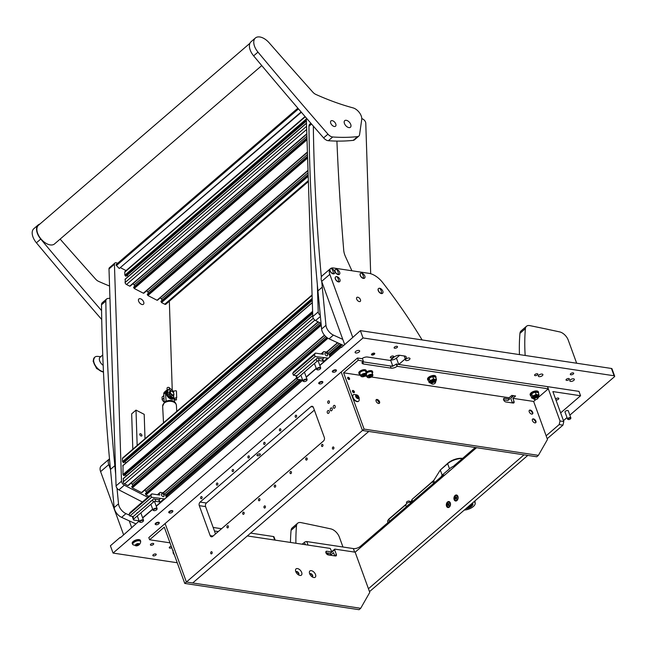 <?xml version="1.0" encoding="UTF-8"?>
<svg xmlns="http://www.w3.org/2000/svg" width="647" height="647" viewBox="0 0 647 647"><rect width="100%" height="100%" fill="white"/><g stroke="black" fill="none" stroke-linecap="round" stroke-linejoin="round"><path stroke-width="0.97" d="M573.105 372.874A1.787 0.809 -20 0 1 573.679 373.214A1.787 0.809 -20 0 1 572.83 374.338A1.787 0.809 -20 0 1 570.88 374.791A1.787 0.809 -20 0 1 570.314 374.443A1.787 0.809 -20 0 1 571.164 373.319A1.787 0.809 -20 0 1 573.105 372.874M396.918 346.323A1.787 0.809 -20 0 1 397.484 346.671A1.787 0.809 -20 0 1 396.643 347.787A1.787 0.809 -20 0 1 394.694 348.24A1.787 0.809 -20 0 1 394.128 347.892A1.787 0.809 -20 0 1 394.969 346.776A1.787 0.809 -20 0 1 396.918 346.323M565.098 412.26A1.787 0.809 -20 0 1 564.993 412.107A1.787 0.809 -20 0 1 565.842 410.991A1.787 0.809 -20 0 1 567.791 410.538A1.787 0.809 -20 0 1 568.357 410.885A1.787 0.809 -20 0 1 568.381 411.063M155.644 553.969A1.787 0.809 -20 0 1 156.21 554.317A1.787 0.809 -20 0 1 155.369 555.433A1.787 0.809 -20 0 1 153.42 555.886A1.787 0.809 -20 0 1 152.854 555.538A1.787 0.809 -20 0 1 153.695 554.414A1.787 0.809 -20 0 1 155.644 553.969M150.969 545.267A1.747 0.793 160 0 0 152.87 544.831A1.747 0.793 160 0 0 153.695 543.739A1.747 0.793 160 0 0 153.145 543.399A1.747 0.793 160 0 0 151.244 543.836A1.747 0.793 160 0 0 150.411 544.928A1.747 0.793 160 0 0 150.969 545.267M171.245 546.27A1.747 0.793 160 0 0 169.296 547.774A1.747 0.793 160 0 0 169.846 548.114A1.747 0.793 160 0 0 171.754 547.669M358.875 350.431A2.402 1.092 -20 0 1 359.635 350.892A2.402 1.092 -20 0 1 358.503 352.397A2.402 1.092 -20 0 1 355.89 353.003A2.402 1.092 -20 0 1 355.13 352.534A2.402 1.092 -20 0 1 356.262 351.03A2.402 1.092 -20 0 1 358.875 350.431M409.219 358.009A2.402 1.092 -20 0 1 409.98 358.478A2.402 1.092 -20 0 1 408.839 359.983A2.402 1.092 -20 0 1 406.227 360.581A2.402 1.092 -20 0 1 405.467 360.12A2.402 1.092 -20 0 1 406.607 358.616A2.402 1.092 -20 0 1 409.219 358.009M372.025 355.017A1.747 0.793 160 0 0 373.926 354.58A1.747 0.793 160 0 0 374.759 353.488A1.747 0.793 160 0 0 374.201 353.149A1.747 0.793 160 0 0 372.3 353.585A1.747 0.793 160 0 0 371.475 354.677A1.747 0.793 160 0 0 372.025 355.017M390.901 357.864A1.747 0.793 160 0 0 392.802 357.427A1.747 0.793 160 0 0 393.635 356.335A1.747 0.793 160 0 0 393.077 355.996A1.747 0.793 160 0 0 391.176 356.432A1.747 0.793 160 0 0 390.351 357.524A1.747 0.793 160 0 0 390.901 357.864M542.121 374.079A2.402 1.092 -20 0 1 542.89 374.548A2.402 1.092 -20 0 1 541.749 376.053A2.402 1.092 -20 0 1 539.137 376.651A2.402 1.092 -20 0 1 538.377 376.19A2.402 1.092 -20 0 1 539.509 374.686A2.402 1.092 -20 0 1 542.121 374.079M573.59 378.827A2.402 1.092 -20 0 1 574.35 379.288A2.402 1.092 -20 0 1 573.21 380.792A2.402 1.092 -20 0 1 570.597 381.398A2.402 1.092 -20 0 1 569.837 380.929A2.402 1.092 -20 0 1 570.977 379.425A2.402 1.092 -20 0 1 573.59 378.827M566.602 380.379A1.747 0.793 160 0 0 568.503 379.943A1.747 0.793 160 0 0 569.328 378.851A1.747 0.793 160 0 0 568.778 378.511A1.747 0.793 160 0 0 566.877 378.948A1.747 0.793 160 0 0 566.044 380.04A1.747 0.793 160 0 0 566.602 380.379M535.142 375.64A1.747 0.793 160 0 0 537.042 375.203A1.747 0.793 160 0 0 537.867 374.112A1.747 0.793 160 0 0 537.309 373.772A1.747 0.793 160 0 0 535.409 374.209A1.747 0.793 160 0 0 534.584 375.3A1.747 0.793 160 0 0 535.142 375.64M399.013 364.253L405.257 358.875A4.367 1.981 160 0 0 406.219 356.909A4.367 1.981 160 0 0 404.828 356.06L399.797 355.3A4.367 1.981 160 0 0 393.934 357.168L390.133 360.444L367.48 357.023A4.367 1.981 160 0 0 361.899 358.656M546.141 435.803L559.186 424.578L560.019 420.987L547.516 386.631L396.223 364.107A4.367 1.981 -20 0 1 390.359 365.967L362.676 361.794A4.367 1.981 -20 0 1 362.474 361.762L392.875 366.348M563.456 420.631L567.023 417.558M569.853 415.123L614.27 376.902A1.747 0.793 160 0 0 614.65 376.117A1.747 0.793 160 0 0 614.1 375.778L611.439 368.466A1.747 0.793 -20 0 1 611.989 368.806L614.65 376.117M177.238 562.744L113.063 553.072L363.032 337.944L614.1 375.778M274.724 540.067L273.446 536.533L250.64 533.096M221.565 528.72L213.162 527.451M459.928 461.998L454.396 466.398L454.129 465.67L475.246 447.498M341.867 347.14L341.292 347.051L319.844 365.515M363.032 337.944L360.371 330.633L341.454 347.488L341.292 347.051M360.371 330.633L611.439 368.466M120.803 537.39L120.237 537.301L110.402 545.769L113.063 553.072M316.302 368.555L306.257 377.209M302.715 380.25L156.275 506.286M152.741 509.326L142.688 517.972M139.154 521.021L120.399 537.738L120.237 537.301M305.311 544.677L304.446 542.307L303.087 543.472A2.62 1.189 -20 0 1 301.955 544.167M304.446 542.307A1.747 0.793 -20 0 1 306.791 541.563L308.077 545.089M354.645 552.109L353.359 548.575L306.791 541.563M353.359 548.575A5.241 2.378 160 0 0 360.395 546.343L360.759 547.346M438.1 480.422L443.527 475.747L443.26 475.019L360.395 546.343M443.26 475.019L444.578 475.213M273.446 536.533A1.747 0.793 -20 0 1 273.996 536.873L275.185 540.132M390.642 359.999A4.367 1.981 160 0 0 396.425 358.123L399.717 355.292M446.535 506.172A3.033 2.07 -81.4 0 0 448.298 507.555A3.033 2.07 -81.4 0 0 450.191 505.865A3.033 2.07 -81.4 0 0 450.498 503.811A3.033 2.07 -81.4 0 0 450.304 502.921A3.033 2.07 -81.4 0 0 447.498 502.007A3.033 2.07 -81.4 0 0 446.535 506.172M454.137 499.621A3.033 2.07 -81.4 0 0 455.909 501.004A3.033 2.07 -81.4 0 0 457.801 499.322A3.033 2.07 -81.4 0 0 458.108 497.26A3.033 2.07 -81.4 0 0 457.914 496.378A3.033 2.07 -81.4 0 0 455.1 495.465A3.033 2.07 -81.4 0 0 454.137 499.621M368.45 588.73L524.021 454.841M560.642 412.899L580.569 395.754L578.976 391.37L547.516 386.631L548.308 388.823L397.023 366.299A4.367 1.981 -20 0 1 391.16 368.159L363.468 363.994A4.367 1.981 -20 0 1 362.085 363.145A4.367 1.981 -20 0 1 363.04 361.18L358.276 360.185L343.606 372.809L364.091 429.098L538.393 455.359L536.759 456.766L362.466 430.498L368.758 431.452L192.693 582.971L186.401 582.025L165.114 523.552L148.81 537.576L149.611 539.768L164.281 527.143L184.767 583.432L186.401 582.025L360.694 608.293L369.777 592.385L355.146 552.182L476.556 447.692M580.569 395.754L552.886 391.581L563.796 421.553L562.963 425.144L559.186 424.578M369.502 591.641L527.79 455.415M547.2 438.706L562.963 425.144M560.019 420.987L563.796 421.553M295.768 571.56A4.1 2.337 49.3 0 0 299.415 575.304A4.1 2.337 49.3 0 0 301.68 572.449A4.1 2.337 49.3 0 0 297.798 568.64A4.1 2.337 49.3 0 0 295.566 570.832A4.1 2.337 49.3 0 0 295.768 571.56M298.372 574.787A1.965 1.124 49.3 0 0 298.671 574.641A1.965 1.124 49.3 0 0 298.809 573.363A1.965 1.124 49.3 0 0 297.531 571.802A1.965 1.124 49.3 0 0 296.108 571.665A1.965 1.124 49.3 0 0 295.922 571.94M298.502 574.746A1.965 1.124 49.3 0 0 298.51 573.622A1.965 1.124 49.3 0 0 295.978 571.819M309.614 573.646A4.1 2.337 49.3 0 0 313.261 577.391A4.1 2.337 49.3 0 0 315.526 574.536A4.1 2.337 49.3 0 0 311.644 570.727A4.1 2.337 49.3 0 0 309.412 572.918A4.1 2.337 49.3 0 0 309.614 573.646M312.218 576.873A1.965 1.124 49.3 0 0 312.517 576.728A1.965 1.124 49.3 0 0 312.655 575.45A1.965 1.124 49.3 0 0 311.377 573.889A1.965 1.124 49.3 0 0 309.953 573.752A1.965 1.124 49.3 0 0 309.767 574.026M312.347 576.833A1.965 1.124 49.3 0 0 312.355 575.709A1.965 1.124 49.3 0 0 309.824 573.905M331.765 551.673L334.742 549.109L355.146 552.182M334.742 549.109L334.645 549.788L330.326 553.331M247.34 535.942L330.245 548.43L331.879 551.996L326.848 551.236A2.184 1.245 49.3 0 0 326.088 551.406A2.184 1.245 49.3 0 0 326.201 553.363A2.184 1.245 49.3 0 0 328.175 554.891L335.413 555.983A2.184 1.245 49.3 0 0 336.173 555.805A2.184 1.245 49.3 0 0 336.319 554.39L334.645 549.788M214.44 530.985L218.265 531.559M149.611 539.768L169.999 542.841M334.717 555.878A2.184 1.245 49.3 0 0 334.693 555.789L333.545 552.651L330.827 554.989L327.172 554.439M327.099 554.382L328.547 553.136M184.767 583.432L359.069 609.692L360.694 608.293M331.879 551.996L330.253 553.395L325.91 552.74M330.827 554.989L330.302 553.525M529.4 410.287A2.402 1.367 -130.7 0 1 530.556 410.174A2.402 1.367 -130.7 0 1 532.699 412.365A2.402 1.367 -130.7 0 1 532.813 412.794A2.402 1.367 -130.7 0 1 532.538 413.926A2.402 1.367 -130.7 0 1 530.799 413.748A2.402 1.367 -130.7 0 1 529.246 411.84A2.402 1.367 -130.7 0 1 529.408 410.279A2.402 1.367 -130.7 0 1 531.147 410.449A2.402 1.367 -130.7 0 1 532.707 412.357A2.402 1.367 -130.7 0 1 532.538 413.918M532.594 419.054A2.402 1.367 -130.7 0 1 533.751 418.949A2.402 1.367 -130.7 0 1 535.886 421.14A2.402 1.367 -130.7 0 1 536.007 421.569A2.402 1.367 -130.7 0 1 535.724 422.693A2.402 1.367 -130.7 0 1 533.993 422.515A2.402 1.367 -130.7 0 1 532.432 420.607A2.402 1.367 -130.7 0 1 532.602 419.054A2.402 1.367 -130.7 0 1 534.341 419.224A2.402 1.367 -130.7 0 1 535.894 421.132A2.402 1.367 -130.7 0 1 535.732 422.693M354.346 391.702A1.31 0.744 -130.7 0 1 354.257 392.551A1.31 0.744 -130.7 0 1 353.311 392.462A1.31 0.744 -130.7 0 1 352.461 391.419A1.31 0.744 -130.7 0 1 352.55 390.57A1.31 0.744 -130.7 0 1 353.497 390.667A1.31 0.744 -130.7 0 1 354.346 391.702M349.558 378.544A1.31 0.744 -130.7 0 1 349.469 379.393A1.31 0.744 -130.7 0 1 348.523 379.304A1.31 0.744 -130.7 0 1 347.674 378.26A1.31 0.744 -130.7 0 1 347.762 377.411A1.31 0.744 -130.7 0 1 348.709 377.508A1.31 0.744 -130.7 0 1 349.558 378.544M509.1 397.751L511.817 395.414L515.586 395.98L512.877 398.317L514.017 401.463A2.184 1.245 -130.7 0 1 513.864 402.879A2.184 1.245 -130.7 0 1 513.111 403.049L505.873 401.965A2.184 1.245 -130.7 0 1 503.633 399.895A2.184 1.245 -130.7 0 1 503.787 398.479A2.184 1.245 -130.7 0 1 504.539 398.309L509.577 399.062L509.1 397.751L371.41 376.999M376.125 399.789A2.402 1.367 -130.7 0 1 377.12 399.789A2.402 1.367 -130.7 0 1 379.255 401.973A2.402 1.367 -130.7 0 1 379.368 402.402A2.402 1.367 -130.7 0 1 379.223 403.388M379.554 401.722A2.402 1.367 -130.7 0 1 379.385 403.275A2.402 1.367 -130.7 0 1 377.646 403.105A2.402 1.367 -130.7 0 1 376.093 401.197A2.402 1.367 -130.7 0 1 376.255 399.636A2.402 1.367 -130.7 0 1 377.994 399.814A2.402 1.367 -130.7 0 1 379.554 401.722M363.315 360.945L362.514 358.753L357.484 357.993L358.276 360.185M529.772 410.109A5.006 2.855 -130.7 0 1 532.764 413.587M532.958 418.876A5.006 2.855 -130.7 0 1 535.959 422.362M376.441 399.692A4.537 2.588 -130.7 0 1 379.36 403.089M364.091 429.098L362.466 430.498L341.179 372.025L357.484 357.993M503.609 399.814L507.944 400.469L509.577 399.062M513.694 395.697L510.709 398.261L512.384 402.863A2.184 1.245 -130.7 0 1 512.416 402.944M510.709 398.261L513.103 395.608M397.29 366.065L396.498 363.873M366.849 376.311L365.118 376.053M360.557 375.365L343.606 372.809M535.813 399.571L533.638 401.447L512.877 398.317M548.308 388.823L538.215 397.509M538.393 455.359L547.475 439.459L533.638 401.447M313.706 361.261A2.184 0.987 -20 0 1 315.356 359.837M314.474 354.693L292.735 373.4L293.641 371.807L315.38 353.1L314.474 354.693L315.138 356.521L327.584 358.05A4.367 2.491 49.3 0 0 328.579 357.993M300.119 372.955A2.184 0.987 -20 0 1 301.777 371.532M324.996 354.208A1.747 0.995 49.3 0 0 326.128 355.591A1.747 0.995 49.3 0 0 327.398 355.721A1.747 0.995 49.3 0 0 327.519 354.588A1.747 0.995 49.3 0 0 326.387 353.197A1.747 0.995 49.3 0 0 325.118 353.068A1.747 0.995 49.3 0 0 324.996 354.208M322.716 362.749A4.367 2.491 49.3 0 0 323.144 362.668M329.469 357.233A4.367 2.491 49.3 0 0 329.404 354.871L326.897 352.073L323.751 351.596L321.017 353.949M323.751 351.596L321.818 354.071M322.845 353.189L323.241 354.289L315.38 353.1M292.735 373.4L293.398 375.228L296.868 375.745M323.945 357.848L322.691 358.931M315.138 356.521L293.398 375.228M311.846 372.106A4.367 2.491 49.3 0 0 312.283 372.025M330.528 356.319L330.164 355.332L331.45 355.526M329.638 355.785L330.164 355.332M296.108 376.481A1.747 0.793 -20 0 1 296.075 376.408A1.747 0.793 -20 0 1 296.067 376.182L296.552 376.02A1.747 0.793 -20 0 1 296.593 375.988L316.157 359.15A1.747 0.793 -20 0 1 316.197 359.117L316.844 358.292A1.747 0.793 -20 0 1 317.475 358.098L318.453 358.398A1.747 0.793 -20 0 1 318.502 358.406L322.279 358.98A1.747 0.793 -20 0 1 322.319 358.988L322.659 358.883A1.747 0.793 -20 0 1 322.699 358.948L322.319 358.988M302.529 379.74A1.747 0.793 160 0 1 301.34 379.878L297.563 379.304A1.747 0.793 160 0 1 297.005 378.972A1.747 0.793 160 0 1 297.385 378.18L316.949 361.349L316.157 359.15M318.502 358.406L319.294 360.597L323.071 361.172L322.279 358.98M322.699 358.948L323.629 361.511A1.747 0.793 160 0 1 323.241 362.296L319.764 365.296M316.221 368.337L306.177 376.983M323.629 361.511A1.747 0.793 160 0 0 323.071 361.172M319.294 360.597A1.747 0.793 160 0 0 316.949 361.349M467.142 507.612A3.931 1.779 160 0 0 470.531 505.889A3.931 1.779 160 0 0 470.984 505.339A3.931 1.779 160 0 0 471.129 504.183M471.509 503.981A4.367 1.981 -20 0 1 471.234 504.943A4.367 1.981 -20 0 1 471.089 505.153M405.612 504.959L388.831 519.404A5.241 2.378 160 0 0 387.957 520.374A5.241 2.378 160 0 0 387.682 521.765L387.982 522.59M387.957 520.374L388.467 519.581A4.367 1.981 -20 0 1 389.195 518.765L405.701 504.555M462.395 458.553A11.783 5.346 160 0 0 447.643 463.697L440.3 470.021L433.7 480.559A5.241 2.378 -20 0 1 433.684 480.575A5.241 2.378 -20 0 1 432.811 481.554L411.904 499.541L412.592 501.417M448.007 463.058L447.643 463.697L449.511 468.808L442.16 475.133L440.3 470.021L448.007 463.058A10.91 4.95 -20 0 1 462.589 458.383M409.98 501.999A6.114 2.774 160 0 0 411.815 500.471M410.433 502.064A5.241 2.378 -20 0 0 411.613 500.851A5.241 2.378 -20 0 0 411.904 499.541L433.175 480.915A6.114 2.774 160 0 0 434.08 479.953M449.511 468.808A11.783 5.346 -20 0 1 454.21 465.872M442.16 475.133L441.028 476.944M472.092 503.867A5.047 2.289 160 0 0 472.092 503.819A5.047 2.289 160 0 0 472.043 503.39M473.968 501.732A8.088 3.672 -20 0 1 475.157 503.892A8.088 3.672 -20 0 1 473.321 506.528A8.088 3.672 -20 0 1 464.303 510.054M472.399 503.083A5.718 2.596 -20 0 1 471.614 506.269A5.718 2.596 -20 0 1 465.872 508.704M471.453 503.9A4.367 1.981 -20 0 1 471.598 504.15A4.367 1.981 -20 0 1 470.644 506.124A4.367 1.981 -20 0 1 466.819 507.887M471.72 503.673L471.97 504.66L466.552 508.121M132.546 517.252A1.747 0.793 -20 0 1 132.514 517.179A1.747 0.793 -20 0 1 132.498 516.953L132.983 516.791A1.747 0.793 -20 0 1 133.023 516.759L152.587 499.921A1.747 0.793 -20 0 1 152.627 499.888L153.282 499.063A1.747 0.793 -20 0 1 153.905 498.869L154.884 499.169A1.747 0.793 -20 0 1 154.932 499.177L158.709 499.743A1.747 0.793 -20 0 1 158.75 499.751L159.097 499.646A1.747 0.793 -20 0 1 159.13 499.719L158.75 499.751M138.968 520.511A1.747 0.793 160 0 1 137.771 520.649L133.994 520.075A1.747 0.793 160 0 1 133.444 519.735A1.747 0.793 160 0 1 133.824 518.951L153.388 502.112L152.587 499.921M154.932 499.177L155.733 501.368L159.51 501.935L158.709 499.743M159.049 499.759L160.06 502.274A1.747 0.793 160 0 1 159.68 503.067L156.194 506.059M152.66 509.108L142.607 517.754M160.06 502.274A1.747 0.793 160 0 0 159.51 501.935M155.733 501.368A1.747 0.793 160 0 0 153.388 502.112M150.136 502.032A2.184 0.987 -20 0 1 151.794 500.608M150.905 495.465L129.165 514.171L130.079 512.578L151.81 493.871L150.905 495.465L151.568 497.284L164.023 498.821A4.367 2.491 49.3 0 0 165.017 498.764M136.549 513.726A2.184 0.987 -20 0 1 138.207 512.295M161.435 494.971A1.747 0.995 49.3 0 0 162.567 496.362A1.747 0.995 49.3 0 0 163.828 496.484A1.747 0.995 49.3 0 0 163.95 495.351A1.747 0.995 49.3 0 0 162.818 493.968A1.747 0.995 49.3 0 0 161.556 493.839A1.747 0.995 49.3 0 0 161.435 494.971M159.146 503.52A4.367 2.491 49.3 0 0 159.583 503.439M165.899 497.996A4.367 2.491 49.3 0 0 165.834 495.634L163.335 492.844L160.189 492.367L157.456 494.72M160.189 492.367L158.256 494.842M159.275 493.96L159.68 495.052L151.81 493.871M129.165 514.171L129.837 515.999L133.306 516.516M160.375 498.619L159.122 499.694M151.568 497.284L129.837 515.999M148.276 512.877A4.367 2.491 49.3 0 0 148.713 512.788M166.958 497.09L166.602 496.095L167.888 496.289M166.069 496.556L166.602 496.095M330.302 410.182A1.48 1.019 -81.4 0 0 331.005 410.853A1.48 1.019 -81.4 0 0 332.032 410.158A1.48 1.019 -81.4 0 0 332.154 408.589A1.48 1.019 -81.4 0 0 331.45 407.917A1.48 1.019 -81.4 0 0 330.415 408.613A1.48 1.019 -81.4 0 0 330.302 410.182M333.294 407.61A1.48 1.019 -81.4 0 0 333.998 408.281A1.48 1.019 -81.4 0 0 335.025 407.586A1.48 1.019 -81.4 0 0 335.138 406.017A1.48 1.019 -81.4 0 0 334.434 405.345A1.48 1.019 -81.4 0 0 333.407 406.041A1.48 1.019 -81.4 0 0 333.294 407.61M327.317 412.754A1.48 1.019 -81.4 0 0 328.021 413.425A1.48 1.019 -81.4 0 0 329.048 412.729A1.48 1.019 -81.4 0 0 329.161 411.16A1.48 1.019 -81.4 0 0 328.458 410.489A1.48 1.019 -81.4 0 0 327.431 411.185A1.48 1.019 -81.4 0 0 327.317 412.754M327.778 402.757A1.27 0.865 -81.4 0 0 328.377 403.324A1.27 0.865 -81.4 0 0 329.258 402.733A1.27 0.865 -81.4 0 0 329.355 401.399A1.27 0.865 -81.4 0 0 328.757 400.825A1.27 0.865 -81.4 0 0 327.875 401.415A1.27 0.865 -81.4 0 0 327.778 402.757M257.393 454.647A1.787 0.809 -20 0 1 259.148 453.887A1.787 0.809 -20 0 1 260.369 454.226A1.787 0.809 -20 0 1 259.973 455.035A1.787 0.809 -20 0 1 258.226 455.787A1.787 0.809 -20 0 1 257.005 455.448A1.787 0.809 -20 0 1 257.393 454.647M322.562 446.357A1.092 0.744 -81.4 0 0 321.899 444.529A1.092 0.744 -81.4 0 0 322.562 446.357M296.237 417.178A1.092 0.744 -81.4 0 0 295.574 415.35A1.092 0.744 -81.4 0 0 296.237 417.178M280.483 430.74A1.092 0.744 -81.4 0 0 279.819 428.912A1.092 0.744 -81.4 0 0 280.483 430.74M306.807 459.92A1.092 0.744 -81.4 0 0 306.136 458.092A1.092 0.744 -81.4 0 0 306.807 459.92M264.72 444.303A1.092 0.744 -81.4 0 0 264.057 442.475A1.092 0.744 -81.4 0 0 264.72 444.303M291.045 473.483A1.092 0.744 -81.4 0 0 290.382 471.655A1.092 0.744 -81.4 0 0 291.045 473.483M248.966 457.866A1.092 0.744 -81.4 0 0 248.302 456.038A1.092 0.744 -81.4 0 0 248.966 457.866M275.282 487.045A1.092 0.744 -81.4 0 0 274.619 485.218A1.092 0.744 -81.4 0 0 275.282 487.045M233.203 471.428A1.092 0.744 -81.4 0 0 232.54 469.601A1.092 0.744 -81.4 0 0 233.203 471.428M259.528 500.608A1.092 0.744 -81.4 0 0 258.865 498.78A1.092 0.744 -81.4 0 0 259.528 500.608M217.449 484.991A1.092 0.744 -81.4 0 0 216.785 483.163A1.092 0.744 -81.4 0 0 217.449 484.991M243.765 514.171A1.092 0.744 -81.4 0 0 243.102 512.343A1.092 0.744 -81.4 0 0 243.765 514.171M201.686 498.554A1.092 0.744 -81.4 0 0 201.023 496.726A1.092 0.744 -81.4 0 0 201.686 498.554M228.011 527.734A1.092 0.744 -81.4 0 0 227.348 525.906A1.092 0.744 -81.4 0 0 228.011 527.734M333.496 448.953A1.092 0.744 -81.4 0 0 332.833 447.126A1.092 0.744 -81.4 0 0 333.496 448.953M265.027 507.879A1.092 0.744 -81.4 0 0 264.364 506.051A1.092 0.744 -81.4 0 0 265.027 507.879M211.771 553.711A1.092 0.744 -81.4 0 0 211.108 551.883A1.092 0.744 -81.4 0 0 211.771 553.711M215.516 533.929L205.576 506.609A2.62 1.795 98.6 0 1 206.401 503.018L314.361 410.101M341.179 372.025L165.114 523.552L186.401 582.025L362.466 430.498L341.179 372.025M313.399 407.448A2.62 1.795 -81.4 0 0 312.153 406.267A2.62 1.795 -81.4 0 0 310.964 406.664L200.109 502.064A2.62 1.795 -81.4 0 0 199.284 505.663L210.186 535.635A2.62 1.795 -81.4 0 0 211.432 536.816A2.62 1.795 -81.4 0 0 212.62 536.42L323.476 441.019A2.62 1.795 -81.4 0 0 324.309 437.421L313.399 407.448M363.654 376.651A2.709 1.229 160 0 0 366.194 375.114A2.709 1.229 160 0 0 363.921 373.998A2.709 1.229 160 0 0 361.479 375.397A2.709 1.229 160 0 0 361.819 376.708A2.709 1.229 160 0 0 363.654 376.651M361.649 376.643A3.057 1.383 -20 0 1 361.455 376.594A3.057 1.383 -20 0 1 360.816 376.077A3.057 1.383 -20 0 1 363.832 373.537A3.057 1.383 -20 0 1 366.558 373.99A3.057 1.383 -20 0 1 366.396 374.799A3.057 1.383 -20 0 1 366.275 374.961M362.619 376.125L364.859 375.551L365.288 374.581L362.846 375.074L362.36 375.406L362.619 376.125M366.558 373.99L365.595 371.354A3.057 1.383 160 0 0 362.878 370.901A3.057 1.383 160 0 0 359.853 373.448L360.816 376.077M360.242 374.5A3.931 1.779 -20 0 1 359.036 373.74A3.931 1.779 -20 0 1 360.897 371.281A3.931 1.779 -20 0 1 365.167 370.294A3.931 1.779 -20 0 1 366.42 371.055A3.931 1.779 -20 0 1 365.976 372.405M359.036 373.74L358.818 373.157A3.931 1.779 -20 0 1 360.686 370.699A3.931 1.779 -20 0 1 364.957 369.712A3.931 1.779 -20 0 1 366.202 370.472L366.42 371.055M369.947 377.597A2.709 1.229 160 0 0 372.486 376.061A2.709 1.229 160 0 0 370.213 374.945A2.709 1.229 160 0 0 367.771 376.344A2.709 1.229 160 0 0 368.111 377.654A2.709 1.229 160 0 0 369.947 377.597M367.941 377.589A3.057 1.383 -20 0 1 367.747 377.541A3.057 1.383 -20 0 1 367.108 377.023A3.057 1.383 -20 0 1 370.124 374.484A3.057 1.383 -20 0 1 372.85 374.937A3.057 1.383 -20 0 1 372.688 375.745A3.057 1.383 -20 0 1 372.567 375.907M368.911 377.072L371.152 376.497L371.58 375.527L369.138 376.028L368.653 376.352L368.911 377.072M372.85 374.937L371.888 372.3A3.057 1.383 160 0 0 369.17 371.855A3.057 1.383 160 0 0 366.372 373.489M369.663 377.039L369.283 376.004L369.655 377.031M366.534 375.446A3.931 1.779 -20 0 1 366.04 375.317M366.17 372.931A3.931 1.779 -20 0 1 371.467 371.241A3.931 1.779 -20 0 1 372.712 372.001A3.931 1.779 -20 0 1 372.276 373.359M366.145 372.195A3.931 1.779 -20 0 1 371.249 370.658A3.931 1.779 -20 0 1 372.494 371.418L372.712 372.001M332.865 372.033A1.804 0.817 160 0 0 333.173 372.219A1.804 0.817 160 0 0 336.092 371.16A1.804 0.817 160 0 0 336.108 370.553A1.804 0.817 160 0 0 333.925 370.642A1.804 0.817 160 0 0 332.865 372.033M333.011 372.146A2.184 0.987 -20 0 1 332.784 372.09A2.184 0.987 -20 0 1 332.412 371.871A2.184 0.987 -20 0 1 332.323 371.726A2.184 0.987 -20 0 1 333.86 370.116A2.184 0.987 -20 0 1 336.335 370.084A2.184 0.987 -20 0 1 336.424 370.23A2.184 0.987 -20 0 1 336.311 370.812A2.184 0.987 -20 0 1 336.173 370.99M169.304 512.804A1.804 0.817 160 0 0 169.611 512.982A1.804 0.817 160 0 0 172.523 511.923A1.804 0.817 160 0 0 172.547 511.324A1.804 0.817 160 0 0 170.363 511.413A1.804 0.817 160 0 0 169.304 512.804M169.441 512.917A2.184 0.987 -20 0 1 169.215 512.861A2.184 0.987 -20 0 1 168.843 512.642A2.184 0.987 -20 0 1 168.754 512.489A2.184 0.987 -20 0 1 170.298 510.879A2.184 0.987 -20 0 1 172.773 510.855A2.184 0.987 -20 0 1 172.862 511.001A2.184 0.987 -20 0 1 172.749 511.575A2.184 0.987 -20 0 1 172.603 511.761M319.286 383.728A1.804 0.817 160 0 0 319.586 383.906A1.804 0.817 160 0 0 322.505 382.846A1.804 0.817 160 0 0 322.529 382.248A1.804 0.817 160 0 0 320.338 382.337A1.804 0.817 160 0 0 319.286 383.728M319.424 383.833A2.184 0.987 -20 0 1 319.197 383.784A2.184 0.987 -20 0 1 318.825 383.566A2.184 0.987 -20 0 1 318.736 383.412A2.184 0.987 -20 0 1 320.273 381.803A2.184 0.987 -20 0 1 322.756 381.779A2.184 0.987 -20 0 1 322.837 381.924A2.184 0.987 -20 0 1 322.724 382.498A2.184 0.987 -20 0 1 322.586 382.684M155.717 524.491A1.804 0.817 160 0 0 156.024 524.677A1.804 0.817 160 0 0 158.936 523.617A1.804 0.817 160 0 0 158.96 523.019A1.804 0.817 160 0 0 156.776 523.099A1.804 0.817 160 0 0 155.717 524.491M155.854 524.604A2.184 0.987 -20 0 1 155.628 524.555A2.184 0.987 -20 0 1 155.256 524.329A2.184 0.987 -20 0 1 155.175 524.183A2.184 0.987 -20 0 1 156.711 522.574A2.184 0.987 -20 0 1 159.186 522.541A2.184 0.987 -20 0 1 159.275 522.695A2.184 0.987 -20 0 1 159.162 523.269A2.184 0.987 -20 0 1 159.025 523.455M317.07 369.235A1.804 0.817 160 0 0 317.442 369.849A1.804 0.817 160 0 0 320.362 368.782A1.804 0.817 160 0 0 320.443 368.612A1.804 0.817 160 0 0 319.084 367.989A1.804 0.817 160 0 0 317.07 369.235M317.273 369.777A2.184 0.987 -20 0 1 317.054 369.72A2.184 0.987 -20 0 1 316.593 369.356A2.184 0.987 -20 0 1 316.601 368.984A2.184 0.987 -20 0 1 318.672 367.561A2.184 0.987 -20 0 1 320.694 367.86A2.184 0.987 -20 0 1 320.686 368.224A2.184 0.987 -20 0 1 320.58 368.442A2.184 0.987 -20 0 1 320.443 368.62M153.509 510.006A1.804 0.817 160 0 0 153.881 510.612A1.804 0.817 160 0 0 156.792 509.553A1.804 0.817 160 0 0 156.881 509.383A1.804 0.817 160 0 0 155.515 508.76A1.804 0.817 160 0 0 153.509 510.006M153.711 510.54A2.184 0.987 -20 0 1 153.485 510.491A2.184 0.987 -20 0 1 153.024 510.119A2.184 0.987 -20 0 1 153.032 509.755A2.184 0.987 -20 0 1 155.102 508.332A2.184 0.987 -20 0 1 157.124 508.631A2.184 0.987 -20 0 1 157.116 508.995A2.184 0.987 -20 0 1 157.011 509.205A2.184 0.987 -20 0 1 156.873 509.391M303.492 380.929A1.804 0.817 160 0 0 303.855 381.536A1.804 0.817 160 0 0 306.775 380.476A1.804 0.817 160 0 0 306.864 380.307A1.804 0.817 160 0 0 305.497 379.684A1.804 0.817 160 0 0 303.492 380.929M303.694 381.463A2.184 0.987 -20 0 1 303.467 381.415A2.184 0.987 -20 0 1 303.006 381.043A2.184 0.987 -20 0 1 303.014 380.679A2.184 0.987 -20 0 1 305.085 379.255A2.184 0.987 -20 0 1 307.107 379.554A2.184 0.987 -20 0 1 307.099 379.918A2.184 0.987 -20 0 1 306.993 380.129A2.184 0.987 -20 0 1 306.856 380.315M139.922 521.7A1.804 0.817 160 0 0 140.294 522.307A1.804 0.817 160 0 0 143.205 521.247A1.804 0.817 160 0 0 143.294 521.07A1.804 0.817 160 0 0 141.928 520.455A1.804 0.817 160 0 0 139.922 521.7M140.124 522.234A2.184 0.987 -20 0 1 139.898 522.186A2.184 0.987 -20 0 1 139.445 521.814A2.184 0.987 -20 0 1 139.453 521.45A2.184 0.987 -20 0 1 141.515 520.018A2.184 0.987 -20 0 1 143.545 520.317A2.184 0.987 -20 0 1 143.537 520.689A2.184 0.987 -20 0 1 143.432 520.9A2.184 0.987 -20 0 1 143.286 521.086M535.061 399.595A1.804 0.817 160 0 0 537.778 398.487A1.804 0.817 160 0 0 537.301 397.662A1.804 0.817 160 0 0 534.972 398.358A1.804 0.817 160 0 0 534.867 399.555A1.804 0.817 160 0 0 535.061 399.595M534.697 399.482A2.184 0.987 -20 0 1 534.471 399.425A2.184 0.987 -20 0 1 534.018 399.062A2.184 0.987 -20 0 1 535.045 397.695A2.184 0.987 -20 0 1 537.422 397.145A2.184 0.987 -20 0 1 538.118 397.565A2.184 0.987 -20 0 1 538.005 398.148A2.184 0.987 -20 0 1 537.859 398.326M432.495 384.14A1.804 0.817 160 0 0 435.213 383.04A1.804 0.817 160 0 0 434.735 382.207A1.804 0.817 160 0 0 432.406 382.903A1.804 0.817 160 0 0 432.301 384.1A1.804 0.817 160 0 0 432.495 384.14M432.131 384.027A2.184 0.987 -20 0 1 431.905 383.97A2.184 0.987 -20 0 1 431.444 383.606A2.184 0.987 -20 0 1 432.479 382.24A2.184 0.987 -20 0 1 434.857 381.69A2.184 0.987 -20 0 1 435.552 382.11A2.184 0.987 -20 0 1 435.439 382.692A2.184 0.987 -20 0 1 435.294 382.87M555.943 399.975A1.804 0.817 160 0 0 556.816 399.959A1.804 0.817 160 0 0 558.741 398.884A1.804 0.817 160 0 0 557.463 398.091A1.804 0.817 160 0 0 555.611 399.07M538.167 392.608A3.931 1.779 160 0 0 536.953 391.92A3.931 1.779 160 0 0 532.36 393.093A3.931 1.779 160 0 0 531.009 395.673M532.449 393.295A3.494 1.585 -20 0 1 532.481 393.271A3.494 1.585 -20 0 1 533.298 392.818L531.697 393.845L530.969 395.94A4.367 1.981 -20 0 1 530.33 395.309A4.367 1.981 -20 0 1 532.392 392.575A4.367 1.981 -20 0 1 537.147 391.475A4.367 1.981 -20 0 1 538.53 392.325A4.367 1.981 -20 0 1 538.441 393.222M538.53 392.325L538.336 391.799A4.367 1.981 160 0 0 536.953 390.958A4.367 1.981 160 0 0 532.206 392.05A4.367 1.981 160 0 0 530.136 394.783L530.33 395.309M435.601 377.152A3.931 1.779 160 0 0 434.38 376.465A3.931 1.779 160 0 0 429.794 377.638A3.931 1.779 160 0 0 428.443 380.218M429.875 377.84A3.494 1.585 -20 0 1 429.915 377.816A3.494 1.585 -20 0 1 430.724 377.363L429.123 378.39L428.403 380.485A4.367 1.981 -20 0 1 427.756 379.854A4.367 1.981 -20 0 1 429.826 377.12A4.367 1.981 -20 0 1 434.582 376.02A4.367 1.981 -20 0 1 435.965 376.869A4.367 1.981 -20 0 1 435.876 377.775M435.965 376.869L435.771 376.344A4.367 1.981 160 0 0 434.388 375.503A4.367 1.981 160 0 0 429.64 376.594A4.367 1.981 160 0 0 427.57 379.336L427.756 379.854M538.66 395.657A3.364 1.529 160 0 0 538.619 395.511A3.364 1.529 160 0 0 537.552 394.856A3.364 1.529 160 0 0 533.896 395.697A3.364 1.529 160 0 0 532.303 397.808A3.364 1.529 160 0 0 532.376 397.945M538.118 397.565L537.835 396.789A2.184 0.987 160 0 0 537.139 396.368A2.184 0.987 160 0 0 534.762 396.91A2.184 0.987 160 0 0 533.735 398.277L533.807 399.07L532.408 398.099A3.364 1.529 -20 0 1 534.001 395.996A3.364 1.529 -20 0 1 537.657 395.147A3.364 1.529 -20 0 1 538.725 395.802L538.619 395.511M536.088 394.306L537.544 394.775A3.494 1.585 160 0 0 534.487 395.341L536.088 394.306L535.32 392.195L533.532 392.705A3.494 1.585 -20 0 1 535.57 392.147A3.494 1.585 -20 0 1 535.643 392.139M538.765 395.932A3.494 1.585 160 0 0 537.73 394.799L538.991 394.743L538.749 395.98M534.252 395.446A3.494 1.585 160 0 0 532.222 397.193L532.465 395.956L534.487 395.341M538.991 394.743L538.223 392.632L535.57 392.147M533.193 398.512L531.737 398.051L532.222 397.193M532.174 397.331A3.494 1.585 160 0 0 532.465 398.22M531.697 393.845L532.465 395.956M530.969 395.94L531.737 398.051M436.094 380.201A3.364 1.529 160 0 0 436.054 380.056A3.364 1.529 160 0 0 434.986 379.401A3.364 1.529 160 0 0 431.331 380.242A3.364 1.529 160 0 0 429.737 382.353A3.364 1.529 160 0 0 429.81 382.49M435.552 382.11L435.269 381.334A2.184 0.987 160 0 0 434.574 380.913A2.184 0.987 160 0 0 432.196 381.455A2.184 0.987 160 0 0 431.161 382.822L431.444 383.606M433.522 378.851L434.978 379.32A3.494 1.585 160 0 0 431.921 379.886L433.522 378.851L432.754 376.74L430.959 377.25A3.494 1.585 -20 0 1 433.005 376.691A3.494 1.585 -20 0 1 433.078 376.683M436.199 380.476A3.494 1.585 160 0 0 435.164 379.344L436.426 379.288L436.183 380.525M431.686 379.991A3.494 1.585 160 0 0 429.648 381.738L429.891 380.501L431.921 379.886M436.426 379.288L435.657 377.177L433.005 376.691M430.627 383.056L429.171 382.595L429.648 381.738M429.608 381.876A3.494 1.585 160 0 0 429.899 382.765M429.123 378.39L429.891 380.501M428.403 380.485L429.171 382.595M410.004 502.064L409.761 501.385A1.747 0.793 160 0 0 408.564 501.053A1.747 0.793 160 0 0 406.858 501.789A1.747 0.793 160 0 0 406.478 502.582L406.72 503.253M455.998 500.414A2.402 1.642 -81.4 0 0 456.119 500.438A2.402 1.642 -81.4 0 0 457.841 499.209M455.755 497.236L455.674 498.894L456.483 499.096L456.636 496.92L455.755 497.236M456.475 497.203L456.386 498.902L455.69 498.797M454.566 498.141A2.402 1.642 -81.4 0 0 455.868 500.406A2.402 1.642 -81.4 0 0 457.89 497.923A2.402 1.642 -81.4 0 0 456.588 495.659A2.402 1.642 -81.4 0 0 454.566 498.141M458.116 497.381A2.402 1.642 -81.4 0 0 456.839 495.691A2.402 1.642 -81.4 0 0 456.709 495.683M448.387 506.965A2.402 1.642 -81.4 0 0 448.517 506.989A2.402 1.642 -81.4 0 0 450.231 505.76M448.145 503.787L448.072 505.436L448.872 505.639L449.034 503.471L448.145 503.787M448.872 503.754L448.775 505.461M446.964 504.684A2.402 1.642 -81.4 0 0 448.266 506.949A2.402 1.642 -81.4 0 0 450.28 504.466A2.402 1.642 -81.4 0 0 448.978 502.201A2.402 1.642 -81.4 0 0 446.964 504.684M450.506 503.924A2.402 1.642 -81.4 0 0 449.228 502.242A2.402 1.642 -81.4 0 0 449.107 502.226M352.421 390.756A1.27 0.72 -130.7 0 1 353.513 391.103A1.27 0.72 -130.7 0 1 354.152 392.3A1.27 0.72 -130.7 0 1 354.055 392.656M352.445 390.699A1.31 0.744 -130.7 0 1 353.149 390.812A1.31 0.744 -130.7 0 1 354.119 392.632M173 551.09A4.149 2.362 49.3 0 0 173.25 552.223A4.149 2.362 49.3 0 0 173.841 553.411M355.761 396.627A2.127 1.213 -130.7 0 1 356.643 395.074A2.127 1.213 -130.7 0 1 358.826 397.088A2.127 1.213 -130.7 0 1 357.945 398.633A2.127 1.213 -130.7 0 1 355.761 396.627M353.044 397.484A4.149 2.362 -130.7 0 1 353.327 394.791A4.149 2.362 -130.7 0 1 354.095 394.46C359.449 395.018 357.71 396.11 359.109 397.493L359.182 400.372A4.149 2.362 -130.7 0 1 358.737 401.083A4.149 2.362 -130.7 0 1 355.737 400.784A4.149 2.362 -130.7 0 1 353.044 397.484M353.222 394.905A4.149 2.362 49.3 0 0 353.092 394.993A4.149 2.362 49.3 0 0 352.809 397.687A4.149 2.362 49.3 0 0 355.502 400.986A4.149 2.362 49.3 0 0 358.503 401.286A4.149 2.362 49.3 0 0 358.616 401.172M357.459 397.929L356.279 396.506M356.117 396.077L356.578 397.347L357.751 398.123L358.47 397.63L358.009 396.36L356.829 395.592L356.117 396.077M357.16 397.096L358.009 396.36M356.149 396.174L356.829 395.592M347.633 377.597A1.27 0.72 -130.7 0 1 348.725 377.945A1.27 0.72 -130.7 0 1 349.364 379.15A1.27 0.72 -130.7 0 1 349.267 379.498M347.657 377.541A1.31 0.744 -130.7 0 1 348.361 377.654A1.31 0.744 -130.7 0 1 349.323 379.482M321.066 323.387L315.599 320.572A3.494 1.99 -130.7 0 1 312.784 316.577L306.306 117.972M361.778 118.538L362.959 119.145A3.494 1.99 49.3 0 1 365.773 123.14L370.682 273.73M312.784 316.577L318.219 311.894L317.329 284.47M318.219 311.894A3.494 1.99 49.3 0 0 320.297 315.421M141.078 299.019A3.494 1.99 -130.7 0 1 143.545 301.672A3.494 1.99 -130.7 0 1 143.44 304.26A3.494 1.99 -130.7 0 1 141.24 304.203A3.494 1.99 -130.7 0 1 138.773 301.551A3.494 1.99 -130.7 0 1 138.879 298.963A3.494 1.99 -130.7 0 1 141.078 299.019M142.38 501.983L118.886 489.868A3.494 1.99 -130.7 0 1 116.072 485.873L108.995 268.95A3.494 1.99 -130.7 0 1 109.448 267.704L114.883 263.03A3.494 1.99 49.3 0 0 114.43 264.267L108.995 268.95M114.883 263.03A3.494 1.99 49.3 0 1 117.075 263.086L117.568 263.337M169.344 301.235L172.248 390.262M147.864 497.333L124.321 485.193L118.886 489.868M116.072 485.873L121.507 481.198L114.43 264.267M121.507 481.198A3.494 1.99 49.3 0 0 124.321 485.193M140.811 433.854A1.399 0.801 49.3 0 0 139.938 433.83A1.399 0.801 49.3 0 0 139.889 434.865A1.399 0.801 49.3 0 0 140.876 435.924A1.399 0.801 49.3 0 0 141.758 435.949A1.399 0.801 49.3 0 0 141.798 434.913A1.399 0.801 49.3 0 0 140.811 433.854M137.164 445.484L136.007 410.117L144.2 414.339L145.001 438.739M132.813 449.22L131.665 413.854L136.007 410.117M306.403 120.965L126.06 276.237L124.855 275.185L124.758 272.144A1.747 0.995 -130.7 0 1 124.984 271.522L305.069 116.541M128.179 276.552L127.241 275.218M130.241 285.917L129.715 286.16L126.505 284.502A1.747 0.995 -130.7 0 1 125.097 282.504L125.34 279.156M132.918 283.79A2.62 1.496 -130.7 0 1 134.075 284.923L134.891 286.087M143.901 292.962L143.367 293.196L134.22 288.481L133.775 287.114M146.57 290.835A2.62 1.496 -130.7 0 1 147.726 291.967L148.551 293.131M157.553 300.006L157.027 300.24L147.872 295.525L147.427 294.159M160.23 297.871A2.62 1.496 -130.7 0 1 161.386 299.011L162.203 300.176M308.384 181.572L165.842 304.252A1.747 0.995 -130.7 0 1 164.742 304.219L161.532 302.57L161.087 301.203M148.883 496.395L145.987 494.898L145.543 493.54M146.659 492.504L145.842 491.34A2.62 1.496 49.3 0 0 144.685 490.208M142.008 492.343L141.483 492.577L132.328 487.862L131.883 486.495M133.007 485.468L132.182 484.304A2.62 1.496 49.3 0 0 131.026 483.163M128.357 485.299L127.823 485.533L124.612 483.883A1.747 0.995 -130.7 0 1 123.205 481.878L123.456 478.537M126.286 475.933L125.356 474.599M312.679 313.318L124.175 475.618L122.97 474.566L123.035 465.589M125.866 462.977L124.928 461.651M312.258 300.37L123.755 462.662L122.542 461.61L122.445 458.569A1.747 0.995 -130.7 0 1 122.671 457.947L312.08 294.943M301.373 112.246L119.266 268.489L301.13 111.971M119.266 268.489L116.452 265.553A0.873 0.501 -130.7 0 1 116.209 264.51L297.863 108.17M126.06 270.592L120.633 267.793M172.053 391.411A2.208 1.254 49.3 0 0 171.73 391.273A2.208 1.254 49.3 0 0 170.396 392.308A2.208 1.254 49.3 0 0 172.159 394.678A2.208 1.254 49.3 0 0 173.8 393.675A2.208 1.254 49.3 0 0 172.053 391.411M170.032 393.513A2.725 1.553 -130.7 0 1 169.999 391.257A2.725 1.553 -130.7 0 1 171.318 391.136L171.73 391.273M169.223 392.778A2.725 1.553 -130.7 0 1 169.563 391.629L169.999 391.257M164.16 401.933A3.494 1.99 -130.7 0 1 162.146 399.611L162.065 397.104L163.828 395.584M163.958 398.059L162.146 399.611M173.825 393.877A2.725 1.553 -130.7 0 1 173.881 394.104A2.725 1.553 -130.7 0 1 173.558 395.39A2.725 1.553 -130.7 0 1 171.843 395.349M176.057 398.083A0.873 0.501 49.3 0 1 176.461 398.867L176.477 399.514A0.873 0.501 49.3 0 1 175.814 399.806L167.961 395.754A0.873 0.582 -1.9 0 1 169.207 394.921L173.283 398.471L175.838 397.897A0.873 0.623 -25 0 0 176.655 397.08L176.461 391.209A0.873 0.623 -25 0 0 175.612 390.772L173.331 391.209L169.247 387.658A1.221 0.817 178.1 0 0 169.037 387.513A1.221 0.817 178.1 0 0 167.735 387.44A1.221 0.817 178.1 0 0 167.055 388.208L167.128 390.206L169.093 389.381L171.52 391.217M171.714 395.139L169.207 392.769L167.225 393.4L167.29 395.333A1.221 0.817 178.1 0 0 167.751 395.948L175.604 399.992A0.873 0.501 -130.7 0 0 176.235 399.886M175.838 397.897L173.566 398.326L169.482 394.775A1.221 0.817 178.1 0 0 169.271 394.638A1.221 0.817 178.1 0 0 167.969 394.565A1.221 0.817 178.1 0 0 167.29 395.333M176.655 397.08L176.461 391.209M167.662 393.287L167.605 391.475A4.367 2.491 -130.7 0 1 167.791 391.071L167.128 390.206L168.01 390.885A4.367 2.491 49.3 0 0 167.775 392.68M170.8 391.023L169.029 389.656C167.751 389.421 167.338 389.704 167.791 390.505L167.128 390.206A5.588 3.186 49.3 0 0 166.109 390.675A5.588 3.186 49.3 0 0 165.381 392.737L166.15 401.148M167.468 390.101L167.791 390.505L167.767 389.656M176.76 397.298A0.873 0.623 155 0 1 175.944 398.115M167.751 390.837A4.537 2.588 49.3 0 0 167.444 392.899M173.072 398.689A5.241 2.984 -130.7 0 1 169.207 397.072A5.241 2.984 -130.7 0 1 168.455 396.312M167.266 394.581A5.241 2.984 -130.7 0 1 167.185 390.367L166.619 390.853A5.241 2.984 49.3 0 0 168.592 397.606A5.241 2.984 49.3 0 0 173.38 398.851M343.735 345.53L329.056 338.834A8.726 4.982 -130.7 0 1 321.608 329.04L317.936 290.883L322.279 287.139L325.959 325.304A8.726 4.982 49.3 0 0 333.399 335.089L329.056 338.834M342.781 339.368L333.399 335.089M310.851 123.237L309.743 124.192A6.114 3.486 49.3 0 0 308.951 126.262A2618.821 1494.028 49.3 0 0 317.936 290.883M313.334 126.1A2618.821 1494.028 49.3 0 0 321.341 277.134M321.753 281.599A2618.821 1494.028 49.3 0 0 322.279 287.139M351.919 270.769L345.449 256.56A17.461 9.964 -130.7 0 1 343.735 250.405A3491.762 1992.04 -130.7 0 1 336.917 141.095M135.846 523.86L121.612 517.365A8.726 4.982 -130.7 0 1 114.163 507.58L110.483 469.415L114.834 465.67L115.708 474.777M132.958 516.816L131.802 516.29M129.57 515.271L125.955 513.621L121.612 517.365M114.163 507.58L118.506 503.835A8.726 4.982 49.3 0 0 125.955 513.621M118.506 503.835L117.002 488.218M109.95 298.227L107.855 298.477A6.114 3.486 49.3 0 0 106.642 298.979L102.299 302.723A6.114 3.486 49.3 0 0 101.498 304.794A2618.821 1494.028 49.3 0 0 110.483 469.415M106.642 298.979A6.114 3.486 49.3 0 0 105.849 301.057A2618.821 1494.028 49.3 0 0 114.834 465.67M360.452 299.69A2.62 1.496 -130.7 0 1 360.274 301.397A2.62 1.496 -130.7 0 1 358.373 301.203A2.62 1.496 -130.7 0 1 356.675 299.124A2.62 1.496 -130.7 0 1 356.861 297.426A2.62 1.496 -130.7 0 1 358.753 297.612A2.62 1.496 -130.7 0 1 360.452 299.69M344.714 344.681L321.672 281.364A8.726 4.982 -130.7 0 1 322.271 275.695L330.415 268.683A8.726 4.982 49.3 0 0 329.816 274.352L321.672 281.364M330.415 268.683A8.726 4.982 49.3 0 1 333.448 267.987L368.887 273.325A17.461 9.964 49.3 0 1 382.725 282.634A349.178 199.203 49.3 0 1 422.111 339.942M352.704 337.233L329.816 274.352M123.658 534.932L100.609 471.614A8.726 4.982 -130.7 0 1 101.207 465.945L109.359 458.933A8.726 4.982 49.3 0 0 108.761 464.603L100.609 471.614M131.648 527.483L129.23 520.843M110.475 469.31L108.761 464.603M576.655 363.226L568.228 340.087A8.726 4.982 49.3 0 0 559.671 331.903A3491.762 1992.04 49.3 0 0 529.861 325.619A8.726 4.982 49.3 0 0 526.512 326.25A8.726 4.982 49.3 0 0 525.396 328.66A261.881 149.4 49.3 0 0 525.17 355.47M525.396 328.66L519.962 333.342A261.881 149.4 49.3 0 0 519.452 354.605M519.962 333.342A8.726 4.982 -130.7 0 1 521.078 330.932L526.512 326.25M295.905 543.254A261.881 149.4 -130.7 0 1 296.512 525.647A8.726 4.982 49.3 0 1 297.628 523.237A8.726 4.982 49.3 0 1 300.976 522.598A3491.762 1992.04 -130.7 0 1 330.787 528.882A8.726 4.982 49.3 0 1 339.343 537.067L342.967 547.014M290.463 542.437A261.881 149.4 -130.7 0 1 291.077 530.322A8.726 4.982 -130.7 0 1 292.193 527.912L297.628 523.237M249.92 43.292L38.472 225.269A12.309 7.02 49.3 0 0 38.019 225.73A12.309 7.02 49.3 0 0 41.545 239.6A12.309 7.02 49.3 0 0 54.526 243.927L261.76 65.582M101.571 310.6A2618.821 1494.028 -130.7 0 1 40.753 239.067A12.746 7.271 -130.7 0 1 38.189 224.938A12.746 7.271 -130.7 0 1 39.904 224.04M101.725 319.513A2618.821 1494.028 -130.7 0 1 36.41 242.811A12.746 7.271 -130.7 0 1 33.838 228.682L38.189 224.938M60.131 239.107A3491.762 1992.04 49.3 0 0 95.586 279.092A6.114 3.486 49.3 0 0 98.57 281.356A261.881 149.4 49.3 0 0 109.553 286.023M353.019 107.879A8.726 4.982 -130.7 0 1 358.155 111.155A8.726 4.982 -130.7 0 1 361.73 119.509L359.578 134.608A6.114 3.486 -130.7 0 1 358.818 136.105A6.114 3.486 -130.7 0 1 357.573 136.614A261.881 149.4 -130.7 0 1 332.712 136.978A6.114 3.486 -130.7 0 1 327.956 134.155A2618.821 1494.028 -130.7 0 1 257.983 52.116A12.746 7.271 -130.7 0 1 255.411 37.987A12.746 7.271 -130.7 0 1 268.4 41.99A12.746 7.271 -130.7 0 1 269.12 42.767A3491.762 1992.04 49.3 0 0 312.816 92.141A6.114 3.486 49.3 0 0 315.801 94.405A261.881 149.4 49.3 0 0 353.019 107.879M358.818 136.105L354.467 139.849A6.114 3.486 -130.7 0 1 353.23 140.359A261.881 149.4 -130.7 0 1 328.361 140.714A6.114 3.486 -130.7 0 1 323.605 137.9A2618.821 1494.028 -130.7 0 1 253.632 55.86A12.746 7.271 -130.7 0 1 251.068 41.731L255.411 37.987M331.976 125.114A3.494 1.99 -130.7 0 1 330.973 120.916A3.494 1.99 -130.7 0 1 334.531 122.016A3.494 1.99 -130.7 0 1 335.534 126.214A3.494 1.99 -130.7 0 1 331.976 125.114M345.983 125.89A4.367 2.491 -130.7 0 1 344.738 120.641A4.367 2.491 -130.7 0 1 349.186 122.016A4.367 2.491 -130.7 0 1 350.431 127.265A4.367 2.491 -130.7 0 1 345.983 125.89M164.249 402.41L165.81 400.978M165.381 392.737L163.756 394.136L164.184 402.377M163.756 394.136A5.588 3.186 -130.7 0 1 164.475 392.074L166.109 390.675M174.367 399.361L174.504 401.933M331.442 268.562A3.098 1.771 49.3 0 0 330.382 268.796A3.098 1.771 49.3 0 0 330.156 270.818A3.098 1.771 49.3 0 0 333.334 273.754A3.098 1.771 49.3 0 0 334.426 273.495A3.098 1.771 49.3 0 0 334.62 271.497A3.098 1.771 49.3 0 0 331.442 268.562A6.98 4.78 98.6 0 1 332.841 270.769A6.98 4.78 -81.4 0 1 333.334 273.754M330.318 268.853A3.106 1.771 49.3 0 0 330.253 268.901A3.106 1.771 49.3 0 0 330.027 270.931A3.106 1.771 49.3 0 0 332.057 273.406A3.106 1.771 49.3 0 0 334.305 273.608A3.106 1.771 49.3 0 0 334.362 273.552M103.463 371.782A9.163 5.233 -130.7 0 1 93.621 360.428A9.163 5.233 -130.7 0 1 94.81 357.176A9.163 5.233 -130.7 0 1 97.624 356.408L100.746 356.675M103.172 365.312A5.677 3.235 -130.7 0 1 99.339 359.263A5.677 3.235 -130.7 0 1 100.083 357.249L102.744 354.96M379.652 288.263A3.098 1.771 49.3 0 0 378.584 288.497A3.098 1.771 49.3 0 0 378.358 290.519A3.098 1.771 49.3 0 0 381.544 293.455A3.098 1.771 49.3 0 0 382.636 293.196A3.098 1.771 49.3 0 0 382.83 291.19A3.098 1.771 49.3 0 0 379.652 288.263A6.98 4.78 98.6 0 1 381.051 290.471A6.98 4.78 -81.4 0 1 381.544 293.455M378.527 288.546A3.106 1.771 49.3 0 0 378.463 288.602A3.106 1.771 49.3 0 0 378.236 290.624A3.106 1.771 49.3 0 0 380.258 293.099A3.106 1.771 49.3 0 0 382.514 293.301A3.106 1.771 49.3 0 0 382.571 293.245M361.649 273.115A3.098 1.771 49.3 0 0 360.581 273.349A3.098 1.771 49.3 0 0 360.355 275.371A3.098 1.771 49.3 0 0 363.541 278.307A3.098 1.771 49.3 0 0 364.633 278.048A3.098 1.771 49.3 0 0 364.827 276.043A3.098 1.771 49.3 0 0 361.649 273.115A6.98 4.78 98.6 0 1 363.048 275.323A6.98 4.78 -81.4 0 1 363.541 278.307M360.525 273.398A3.106 1.771 49.3 0 0 360.46 273.455A3.106 1.771 49.3 0 0 360.233 275.476A3.106 1.771 49.3 0 0 362.255 277.951A3.106 1.771 49.3 0 0 364.504 278.153A3.106 1.771 49.3 0 0 364.568 278.097M336.755 276.617A3.098 1.771 49.3 0 0 335.688 276.851A3.098 1.771 49.3 0 0 335.461 278.873A3.098 1.771 49.3 0 0 338.648 281.809A3.098 1.771 49.3 0 0 339.74 281.55A3.098 1.771 49.3 0 0 339.934 279.553A3.098 1.771 49.3 0 0 336.755 276.617A6.98 4.78 98.6 0 1 338.155 278.825A6.98 4.78 -81.4 0 1 338.648 281.809M335.631 276.908A3.106 1.771 49.3 0 0 335.567 276.956A3.106 1.771 49.3 0 0 335.34 278.978A3.106 1.771 49.3 0 0 337.362 281.461A3.106 1.771 49.3 0 0 339.618 281.655A3.106 1.771 49.3 0 0 339.675 281.599M336.48 269.322A3.098 1.771 49.3 0 0 335.413 269.556A3.098 1.771 49.3 0 0 335.186 271.578A3.098 1.771 49.3 0 0 338.365 274.514A3.098 1.771 49.3 0 0 339.457 274.255A3.098 1.771 49.3 0 0 339.659 272.25A3.098 1.771 49.3 0 0 336.48 269.322A6.98 4.78 98.6 0 1 337.871 271.53A6.98 4.78 -81.4 0 1 338.365 274.514M335.356 269.605A3.106 1.771 49.3 0 0 335.292 269.662A3.106 1.771 49.3 0 0 335.065 271.683A3.106 1.771 49.3 0 0 337.087 274.158A3.106 1.771 49.3 0 0 339.335 274.36A3.106 1.771 49.3 0 0 339.4 274.304M137.754 543.593A2.127 0.962 -20 0 1 139.299 544.362A2.127 0.962 -20 0 1 136.889 545.817A2.127 0.962 -20 0 1 135.344 545.049A2.127 0.962 -20 0 1 137.754 543.593M137.544 540.843A4.149 1.884 -20 0 1 140.601 541.596A4.149 1.884 -20 0 1 140.642 542.073C140.124 544.176 138.854 545.429 136.824 545.833L133.088 544.823A4.149 1.884 -20 0 1 132.813 544.426A4.149 1.884 -20 0 1 137.544 540.843M140.528 541.442A4.149 1.884 160 0 0 140.488 541.272A4.149 1.884 160 0 0 137.431 540.528A4.149 1.884 160 0 0 132.692 544.111A4.149 1.884 160 0 0 132.764 544.264M136.784 544.224L137.447 544.046M138.288 543.901L135.91 544.944L136.355 545.51L137.762 545.267L138.733 544.459L138.288 543.901M136.096 544.798L136.355 545.51M137.35 544.127L137.762 545.267M132.829 544.483A4.367 1.981 -20 0 1 132.554 544.232A4.367 1.981 -20 0 1 132.409 543.973A4.367 1.981 -20 0 1 135.538 540.738A4.367 1.981 -20 0 1 140.472 540.73A4.367 1.981 -20 0 1 140.617 540.989A4.367 1.981 -20 0 1 140.617 541.652M140.617 540.989L140.423 540.471A4.367 1.981 160 0 0 140.286 540.213A4.367 1.981 160 0 0 135.352 540.213A4.367 1.981 160 0 0 132.223 543.456L132.409 543.973M374.564 353.27A1.698 0.776 -20 0 1 374.209 353.804A1.698 0.776 -20 0 1 374.184 353.828A3.025 3.025 0 0 1 372.09 354.572A1.698 0.776 -20 0 1 371.475 354.394M372.89 354.491A1.747 0.793 -20 0 1 371.871 354.58A1.747 0.793 -20 0 1 371.467 354.435M374.605 353.294A1.747 0.793 -20 0 1 373.545 354.257M404.488 561.531A1.415 0.639 160 0 0 405.159 561.135A1.415 0.639 160 0 0 405.394 560.868A1.415 0.639 160 0 0 405.475 560.682M568.317 418.649A1.415 0.639 160 0 0 568.309 419.531A1.415 0.639 160 0 0 570.355 418.957A1.415 0.639 160 0 0 570.589 418.698A1.415 0.639 160 0 0 570.031 418.035A1.415 0.639 160 0 0 568.317 418.649M568.163 419.466A1.747 0.793 -20 0 1 567.961 419.426A1.747 0.793 -20 0 1 567.597 419.127A1.747 0.793 -20 0 1 567.977 418.342A1.747 0.793 -20 0 1 569.683 417.598A1.747 0.793 -20 0 1 570.872 417.93A1.747 0.793 -20 0 1 570.783 418.391A1.747 0.793 -20 0 1 570.662 418.552M303.419 544.386L303.087 543.472M404.205 355.963L405.257 358.875M396.425 358.123L398.633 364.196M390.586 360.047L392.68 365.814M334.693 555.789L336.319 554.39M325.805 552.134L326.848 551.236M504.539 398.309L503.503 399.207M514.017 401.463L512.384 402.863M363.468 363.994L362.676 361.794M391.16 368.159L390.359 365.967M397.023 366.299L396.223 364.107M327.584 358.05L323.613 361.471M296.593 375.988L297.385 378.18M389.195 518.765L388.831 519.404L389.51 521.28M433.498 483.422L432.811 481.554L433.175 480.915M433.7 480.559L434.444 482.605M450.417 470.191A13.094 5.944 160 0 0 449.309 471.024A13.094 5.944 160 0 0 447.837 472.407M447.684 472.545A12.916 5.863 -20 0 1 449.301 470.967M449.382 470.903A12.916 5.863 -20 0 1 450.854 469.819M133.023 516.759L133.824 518.951M164.023 498.821L160.044 502.242M313.172 406.995L310.964 406.664M213.033 536.064L210.186 535.635M205.576 506.609L199.284 505.663M206.401 503.018L200.109 502.064M363.59 374.621L364.067 375.931M364.398 374.653L364.73 375.567M369.882 375.567L370.359 376.877M370.691 375.608L371.022 376.522M538.069 397.436A2.661 1.205 160 0 0 537.439 396.11A2.661 1.205 160 0 0 533.937 397.185A2.661 1.205 160 0 0 533.969 398.932M429.737 382.353L429.843 382.644A3.364 1.529 -20 0 1 431.436 380.541A3.364 1.529 -20 0 1 435.091 379.692A3.364 1.529 -20 0 1 436.159 380.347L436.054 380.056M435.504 381.981A2.661 1.205 160 0 0 434.873 380.654A2.661 1.205 160 0 0 431.371 381.73A2.661 1.205 160 0 0 431.403 383.477M456.458 497.43L455.763 497.325M456.216 498.433L455.52 498.327M456.24 497.923L455.545 497.818M448.848 503.981L448.153 503.876M448.606 504.983L447.918 504.878M448.775 505.444L448.088 505.347M448.63 504.474L447.942 504.369M320.394 316.448L315.599 320.572M124.758 272.144L305.279 116.784M124.855 275.185L306.338 118.991M125.097 282.504L306.581 126.311M306.484 123.27L124.992 279.455M126.505 284.502L306.678 129.432M129.715 286.16L306.824 133.735M306.904 136.185L134.075 284.923M307.018 139.768L134.22 288.481M143.367 293.196L307.414 152.013M307.495 154.463L147.726 291.967M307.616 158.046L147.872 295.525M157.027 300.24L308.012 170.298M308.093 172.749L161.386 299.011M164.742 304.219L308.352 180.626M308.215 176.332L161.532 302.57M125.421 275.986L306.379 120.245M306.403 120.884L125.898 276.229M133.638 287.228L306.961 138.062M306.977 138.515L133.654 287.68M147.298 294.272L307.56 156.348M307.576 156.8L147.314 294.725M160.957 301.316L308.158 174.625M308.174 175.078L160.966 301.769M166.053 496.427L301.47 379.894M329.622 355.664L342.206 344.835M165.753 495.408L300.192 379.7M329.315 354.637L341.228 344.39M165.624 495.052L299.731 379.635M329.186 354.281L340.872 344.228M164.589 494.001L297.814 379.344M328.158 353.238L339.408 343.557M163.06 492.804L296.609 377.872M326.63 352.033L337.491 342.684M145.987 494.898L327.989 338.268M145.421 494.106L327.147 337.71M145.413 493.653L326.856 337.491M145.842 491.34L325.724 336.537M141.483 492.577L324.422 335.138M132.328 487.862L321.244 325.271M131.77 487.062L321.13 324.09M131.753 486.609L321.09 323.662M132.182 484.304L319.869 322.772M127.823 485.533L318.041 321.834M124.612 483.883L314.895 320.119M123.205 481.878L313.31 318.275M123.108 478.837L312.752 315.623M124.006 475.61L312.679 313.237M123.528 475.367L312.655 312.598M122.97 474.566L312.614 311.344M122.687 465.889L312.331 302.675M123.585 462.662L312.258 300.289M123.108 462.411L312.234 299.65M122.542 461.61L312.194 298.396M122.445 458.569L312.097 295.356M298.485 108.89L116.452 265.553M169.312 389.502L169.247 387.658M169.482 394.775L169.425 392.931M173.566 398.326L173.469 395.471M173.38 392.656L173.331 391.209M173.752 398.366L173.655 395.293M173.582 393.02L173.525 391.241M167.961 395.754L167.937 394.856M321.608 329.04L325.959 325.304M308.951 126.262L311.547 124.03M101.498 304.794L105.849 301.057M296.512 525.647L291.077 530.322M40.753 239.067L36.41 242.811M257.983 52.116L253.632 55.86M327.956 134.155L323.605 137.9M332.712 136.978L328.361 140.714M357.573 136.614L353.23 140.359M162.648 406.203A6.899 4.561 -3 0 1 164.144 403.162A6.899 4.561 -3 0 1 171.698 401.455A6.899 4.561 -3 0 1 176.421 405.491C175.563 399.474 168.39 399.393 164.484 402.199L162.648 406.203L163.513 422.806M103.488 372.243L96.581 368.515L93.128 361.18L94.599 357.354A9.163 5.233 -130.7 0 0 93.411 360.605A9.163 5.233 -130.7 0 0 103.471 371.993A9.163 5.233 -130.7 0 1 93.411 360.605A9.163 5.233 -130.7 0 1 94.599 357.354L94.599 357.354A9.163 5.233 -130.7 0 1 94.705 357.273M296.075 376.408L297.005 378.972M447.489 472.706L450.991 469.698M475.019 500.835L475.157 503.892M472.1 503.762L471.97 504.66M406.405 506.738L409.066 504.45M407.683 505.242L409.227 504.312M411.516 502.347L409.227 502.153L406.542 503.398L405.701 505.679L406.47 506.552M132.514 517.179L133.444 519.735M364.779 374.589L364.957 375.074M367.108 377.023L366.331 374.896M371.071 375.543L371.249 376.028M316.593 369.356L314.458 363.493M320.694 367.86L318.098 360.735M153.024 510.119L150.897 504.264M157.124 508.631L154.536 501.506M303.006 381.043L300.871 375.187M307.107 379.554L304.413 372.138M139.445 521.814L137.31 515.95M143.545 520.317L140.844 512.909M538.126 397.598L538.725 395.802M429.843 382.644L431.46 383.639M435.56 382.142L436.159 380.347M408.176 501.134A3.025 3.025 0 0 0 407.521 501.368M410.182 502.557L410.441 503.269M456.669 498.958L456.224 498.886M456.766 497.252L456.232 497.171M449.058 505.501L448.614 505.436M449.164 503.795L448.622 503.714M174.415 554.989L173.161 553.12L173.089 550.233M126.06 276.237L306.403 121.029M125.089 279.213L306.476 123.1M130.152 286.168L306.832 134.107M133.678 287.139L306.961 137.997M143.804 293.212L307.43 152.393M147.33 294.175L307.56 156.283M157.464 300.257L308.029 170.679M160.99 301.219L308.15 174.569M165.608 495.004L299.666 379.627M329.169 354.232L340.823 344.204M163.4 492.901L296.714 378.163M326.961 352.13L337.791 342.821M145.446 493.556L326.816 337.467M141.919 492.585L324.608 335.364M131.786 486.512L321.082 323.597M128.26 485.549L318.324 321.98M123.197 478.586L312.752 315.461M124.175 475.618L312.679 313.383M122.776 465.638L312.331 302.505M123.755 462.662L312.258 300.426M162.219 396.943L163.828 395.56M173.558 395.39L173.121 395.77M173.8 393.675L173.881 394.104M176.728 411.427L176.421 405.491M567.597 419.127L564.977 411.929M570.872 417.93L568.252 410.732"/></g></svg>
